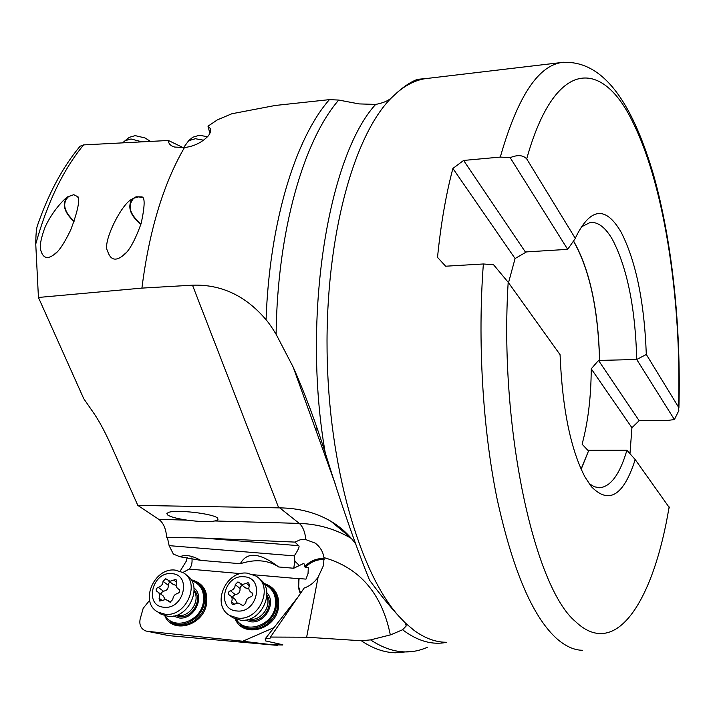 <?xml version="1.0" encoding="UTF-8"?>
<svg xmlns="http://www.w3.org/2000/svg" width="715" height="715" viewBox="0 0 715 715"><rect width="100%" height="100%" fill="white"/><g stroke="black" fill="none" stroke-linecap="round" stroke-linejoin="round"><path stroke-width="1.07" d="M180.117 571.187L186.32 561.105L187.214 557.441M149.614 600.332L143.179 608.313L140.113 619.199C139.103 625.142 141.061 629.084 145.985 631.023L168.91 635.653L145.985 631.023M274.015 627.6L242.751 641.23L147.612 631.345M253.566 574.762L298.656 578.694L298.2 586.961L300.309 593.736M191.915 557.816C192.469 562.776 191.557 566.53 189.189 569.077L240.875 573.653M189.1 569.14L182.843 572.492M235.262 619.011C242.939 638.173 274.971 630.335 278.358 608.277C279.931 595.309 275.069 586.997 263.746 583.342M165.201 616.795C173.396 633.955 202.792 625.419 206.421 604.675C208.244 591.645 203.534 583.44 192.299 580.062M242.751 641.23L277.795 645.431M282.765 644.733L265.649 640.935L265.149 638.915L298.656 596.167M282.729 644.993L271.888 644.751M319.998 547.904L315.217 543.132C320.106 546.814 323.019 551.64 323.949 557.593L323.663 565.091L318.068 577.3C314.216 582.591 309.595 586.166 304.188 588.016L270.476 637.056L306.637 637.217L361.343 640.756L370.584 639.88L390.721 634.804L402.608 629.745L406.165 626.018L405.557 623.176L399.158 616.545C390.122 606.794 380.246 594.666 369.53 580.16C355.927 546.483 341.153 504.012 325.218 452.738C301.462 316.772 328.346 155.727 375.67 104.408L359.055 103.907L338.74 100.055L329.409 99.635L275.293 105.463L231.839 113.757L217.467 119.816L208.002 126.189L210.112 128.325C211.193 130.318 210.55 132.874 208.172 136.02C201.845 142.58 193.935 146.423 184.461 147.54C163.386 183.791 149.203 230.641 141.91 288.109L38.431 297.467L35.75 244.03C35.83 235.324 36.313 229.399 37.207 226.253C48.388 193.738 62.688 167.069 80.08 146.226L78.936 147.621M299.129 565.252L294.857 561.257L293.731 568.246L303.276 563.617L304.358 564.037L304.653 566.566C310.221 560.909 316.682 558.227 324.047 558.531M294.857 561.257L294.267 555.877L169.124 545.643L173.37 554.089L179.948 556.753L200.772 560.363C192.094 555.546 185.149 554.348 179.948 556.753M298.602 545.661L294.929 542.095L202.247 538.02L298.602 545.661C299.907 546.206 298.459 549.612 294.267 555.877M315.208 543.123L305.046 539.325L300.148 539.807L294.929 542.095M318.068 577.3L306.637 637.217M270.476 637.056L270.091 638.182L265.149 638.915M214.786 520.958C209.263 522.093 200.084 521.834 187.241 520.154C176.9 518.643 170.304 516.865 167.453 514.836L166.854 513.54L168.365 512.485C175.595 509.268 213.714 513.638 217.7 518.187L217.968 519.769L214.786 520.958L299.272 523.407C318.095 523.988 335.487 529.02 351.449 538.52M202.247 538.02L166.684 537.251L167.712 538.976L169.124 545.643M38.431 297.467L83.735 398.666L94.38 414.039C100.073 422.529 106.178 434.175 112.693 448.949L137.825 505.407L158.784 519.331C163.306 522.674 165.943 528.653 166.684 537.251M355.435 543.623C348.804 534.48 340.617 527.026 330.866 521.253C315.869 512.557 298.834 508.097 279.744 507.873L278.698 507.856L192.496 285.187C221.185 284.204 245.71 295.724 266.069 319.748C269.492 221.82 295.742 137.852 329.409 99.635M137.825 505.407L278.698 507.856M573.403 241.152L574.181 242.385C589.714 270.324 598.169 309.667 599.545 360.414L598.518 360.44L591.242 368.824L631.926 427.731L629.978 453.703M581.081 469.103L588.829 450.2L587.775 450.2L582.09 444.185C588.016 422.351 591.064 397.236 591.242 368.824M599.545 360.414L636.734 359.493L674.397 419.553L667.873 420.402L639.156 420.697L598.518 360.44M515.086 258.526L526.49 251.903L567.674 249.347L510.179 157.666L500.303 157.077L463.615 160.446L452.89 168.445L515.086 258.526L508.508 282.729M646.306 354.461C644.349 302.043 635.966 261.297 621.138 232.205C605.891 206.072 590.956 207.341 576.353 236.013L575.334 238.417L526.696 158.891C555.269 56.431 603.38 58.719 633.856 124.365C665.218 188.805 681.69 302.928 678.544 407.175L646.306 354.461L636.734 359.493C635.322 308.04 627.261 268.107 612.549 239.686C605.596 227.584 598.187 221.82 590.313 222.41L580.991 227.066M573.501 241.009L574.208 242.144C589.795 270.181 598.267 309.64 599.626 360.539M525.462 252.136L463.615 160.446M588.829 450.2L581.161 469.281M452.89 168.445C445.945 194.587 440.824 224.224 437.517 257.373L445.642 266.212L483.367 263.978L493.556 264.738L508.186 282.282L560.068 354.685C562.312 408.596 570.615 449.36 584.968 476.968L591.287 486.558C608.948 504.754 623.587 495.754 635.206 459.557L669.526 507.909M589.08 483.617L594.46 486.808L599.796 487.746C610.905 486.504 619.941 474.009 626.903 450.262L635.206 459.557M588.919 450.316L626.903 450.262M631.926 427.731L639.156 420.697M428.348 78.293L425.362 78.65C415.889 80.062 406.549 84.629 397.326 92.36L391.212 98.08C387.673 101.065 382.489 103.175 375.67 104.408M397.326 92.36C405.173 85.523 411.992 81.179 417.766 79.32L427.928 78.337M338.74 100.055C303.875 140.006 277.322 230.856 276.106 334.28L293.141 367.01C304.715 393.089 315.413 421.662 325.218 452.738M276.106 334.28C272.174 327.783 268.831 322.939 266.069 319.748M192.496 285.187L141.91 288.109M209.87 133.365L208.002 126.189M183.21 147.674L168.418 140.48C168.499 143.742 170.608 145.931 174.746 147.058L184.461 147.54M80.089 146.226L83.601 144.904L168.418 140.48M53.67 254.871C58.246 252.341 63.93 244.038 70.714 229.944C77.327 212.48 79.803 201.46 78.123 196.902L73.779 194.695L67.711 196.813C63.394 199.539 51.963 212.015 45.134 227.03C41.255 237.317 39.727 244.78 40.541 249.401C42.641 257.892 47.02 259.706 53.67 254.871L56.798 252.189M141.57 196.875L136.047 196.804L131.828 199.288C121.89 203.283 101.977 242.76 107.581 250.965C110.253 259.679 115.142 261.422 122.247 256.185C128.325 252.538 134.626 241.625 141.15 223.455C144.975 205.67 145.118 196.813 141.57 196.875M38.288 223.125L37.207 226.253M200.772 560.363L240.338 563.715C246.648 551.98 258.705 552.516 276.499 565.333L278.582 566.959L293.731 568.246M278.582 566.959L277.34 566.092C266.838 559.899 254.504 559.103 240.338 563.715M304.653 566.566L305.296 567.424C310.676 561.892 316.942 559.255 324.101 559.532M300.595 593.307L298.682 586.783L298.959 579.758L299.228 578.542L305.984 579.132L308.058 573.475L308.281 567.674L305.296 567.424M299.228 578.542L298.656 578.694M142.133 197.376L138.451 196.911L133.732 198.225C127.243 205.741 129.665 214.321 140.998 223.965M140.909 224.26C130.488 215.867 127.422 207.573 131.712 199.378M78.221 197.286L77.265 196.893M68.56 196.822L68.059 197.099C62.08 203.605 64.091 211.658 74.101 221.239M74.002 221.507C64.404 212.605 61.973 204.615 66.727 197.554M317.147 428.571L315.655 429.518M678.544 407.175L678.821 410.633L674.397 419.553M526.696 158.891C523.058 155.03 517.553 154.619 510.179 157.666M575.334 238.417L567.674 249.347M175.631 615.508L179.715 616.616C192.505 618.466 203.167 598.92 194.185 590.313M173.37 616.044L179.143 617.966C193.98 620.12 205.5 596.676 194.015 588.007M191.45 580.464C201.004 584.164 204.919 591.734 203.194 603.174C199.887 621.809 173.959 630.416 165.344 615.865M190.959 579.695L196.116 581.778C203.203 586.586 205.893 593.816 204.204 603.469C201.335 618.734 182.674 629.2 171.028 622.104L164.459 615.624M170.206 621.612L172.306 622.988C183.934 630.085 202.559 619.628 205.419 604.381C207.055 595.318 204.704 588.32 198.35 583.386M247.667 619.565L251.287 620.423C263.469 622.139 274.158 604.935 266.954 595.354M245.129 620.057L250.751 621.8C265.059 623.846 276.723 602.656 266.883 592.753M264.193 584.2C273.067 588.427 276.75 595.952 275.239 606.767C272.236 625.965 245.182 634.545 236.2 619.27M263.629 583.297L268.018 585.371C274.998 590.358 277.742 597.588 276.24 607.062C273.613 622.908 253.959 633.517 241.849 625.67L235.199 618.904M240.633 624.883L243.011 626.563C255.112 634.402 274.73 623.811 277.349 607.982C278.787 599.331 276.517 592.449 270.547 587.346M266.883 596.623C271.459 606.651 260.912 620.843 249.91 619.351L248.892 619.217M229.676 615.4L232.759 617.697L240.517 620.164C261.806 623.212 276.651 589.428 259.071 578.641M247.292 573.162L255.881 576.022C274.292 586.309 259.581 621.183 237.818 618.091L230.033 615.615C210.836 605.542 225.457 570.248 247.292 573.162M236.871 610.968C215.966 609.832 223.75 574.252 244.092 576.791C264.97 577.514 257.597 613.586 236.871 610.968M243.109 605.775L245.79 603.067C245.951 599.84 247.578 597.785 250.67 596.9C252.904 595.81 253.316 594.388 251.894 592.655L250.858 592.136C248.82 590.599 248.328 588.481 249.41 585.773L248.793 583.029L247.944 582.752L242.456 584.548L237.916 581.93L235.253 584.611C235.083 587.793 233.456 589.83 230.391 590.715C228.165 591.823 227.754 593.227 229.175 594.952L230.114 595.416C232.187 596.945 232.67 599.081 231.58 601.833L232.223 604.631L238.533 603.094L243.109 605.775M237.3 603.147L235.056 599.349L230.918 596.051M230.391 590.715L235.199 594.576L232.858 596.373L233.027 597.731M235.199 594.576C238.703 594.076 240.311 592.056 240.017 588.508L240.705 586.175L242.68 585.701M244.548 587.238L247.533 588.749L248.838 588.633M194.185 591.144C200.611 600.654 189.85 617.197 178.223 615.552L176.435 615.258M158.31 612.272L161.081 614.203L167.989 616.303C189.225 619.36 204.016 584.432 185.864 574.806M175.247 570.114L182.915 572.536C201.264 582.073 186.436 617.313 165.049 614.239L158.122 612.147C139.05 602.79 153.823 567.21 175.247 570.114M163.994 607.232C143.786 606.141 152.143 571.187 171.779 573.662C191.969 574.36 183.996 609.788 163.994 607.232M170.152 602.128L172.816 599.465C173.048 596.301 174.666 594.281 177.678 593.405C179.903 592.297 180.305 590.894 178.911 589.205L178.115 588.82C176.06 587.328 175.595 585.219 176.721 582.484L176.131 579.749L175.372 579.516L170.018 581.286L165.674 578.712L163.038 581.349C162.797 584.477 161.188 586.479 158.194 587.355C155.977 588.472 155.575 589.866 156.969 591.546L157.684 591.886C159.767 593.361 160.232 595.488 159.088 598.267L159.704 601.047L165.791 599.501L170.152 602.128M165.317 599.483L163.038 595.756L158.346 592.369M158.194 587.355L163.431 591.171L161.072 592.932L161.384 594.567M163.431 591.171C166.899 590.679 168.499 588.695 168.231 585.201L168.66 583.19L170.465 582.376M172.95 584.235L176.113 585.442M183.558 147.639L188.671 140.703L195.338 138.719L203.668 140.22M207.573 136.726L199.342 135.269L192.684 137.262L190.145 139.443M122.64 142.803L125.107 140.703L131.024 138.987L141.874 141.802M150.418 141.373L144.984 137.932L135.135 135.627L129.227 137.352L127.038 139.13M414.414 651.159L395.324 652.795C384.196 652.491 372.971 648.55 361.629 640.953L361.343 640.756M370.584 639.88L370.79 640.032C390.488 652.983 409.427 655.36 427.597 647.155M323.949 557.593C359.797 567.826 381.917 593.593 390.327 634.902M305.877 539.387C304.93 531.719 302.731 526.392 299.272 523.407L279.744 507.873M158.784 519.331L187.241 520.154M669.124 506.881C654.055 598.884 616.562 660.982 575.387 621.451C534.248 587.247 498.999 427.427 508.186 282.282M582.689 650.293C573.993 650.212 565.163 646.163 556.207 638.146L556.145 638.093C532.157 615.883 512.387 569.104 496.845 497.756C482.652 427.785 477.54 340.438 483.367 263.978M405.557 623.176L413.976 630.308C424.594 638.066 435.104 642.052 445.508 642.258M446.661 642.32C432.95 645.145 418.936 641.462 404.619 631.265L402.608 629.745M391.212 98.08C353.934 135.278 325.522 236.594 327.086 351.503C328.543 466.386 360.038 573.725 399.158 616.545M500.303 157.077C517.267 97.553 537.725 66.021 561.677 62.491L563.626 62.241M83.601 144.904C63.269 169.607 47.315 202.649 35.75 244.03M241.724 604.962L242.6 605.659M231.58 601.833L234.726 604.318M235.253 584.611L240.017 588.508M246.282 583.297L249.365 585.871M251.582 592.503L252.475 593.236M168.829 601.333L169.866 602.084M159.088 598.267L162.278 600.555M163.038 581.349L168.231 585.201M173.745 580.053L176.784 582.341M178.67 589.089L179.394 589.625M168.91 635.653L275.141 645.189M405.78 623.525L406.165 626.018M217.673 520.011L216.681 520.475M321.553 441.638L320.24 442.263M329.365 465.492L328.721 465.805M599.796 487.746L598.696 487.737M678.901 408.104C681.109 327.434 672.422 242.537 653.68 175.363C634.509 109.878 606.257 59.113 561.677 62.491L427.811 78.364M335.809 485.494L293.141 367.01M210.603 130.577L210.112 128.325M189.189 569.077L184.434 571.669M277.34 566.092L276.499 565.333M122.247 256.185L125.804 252.967M330.866 521.253L350.931 537.921M270.091 638.182L270.601 637.53M172.306 622.988L171.028 622.104M243.011 626.563L241.849 625.67M232.759 617.697L230.033 615.615M243.002 605.757L241.232 604.354M245.415 587.962L240.517 583.914M252.663 593.629L250.858 592.136M161.081 614.203L158.122 612.147M170.393 602.137L168.132 600.502M173.647 584.763L168.284 580.75M179.563 589.902L178.115 588.82M188.671 140.703L192.684 137.262M125.107 140.703L129.227 137.352"/></g></svg>

